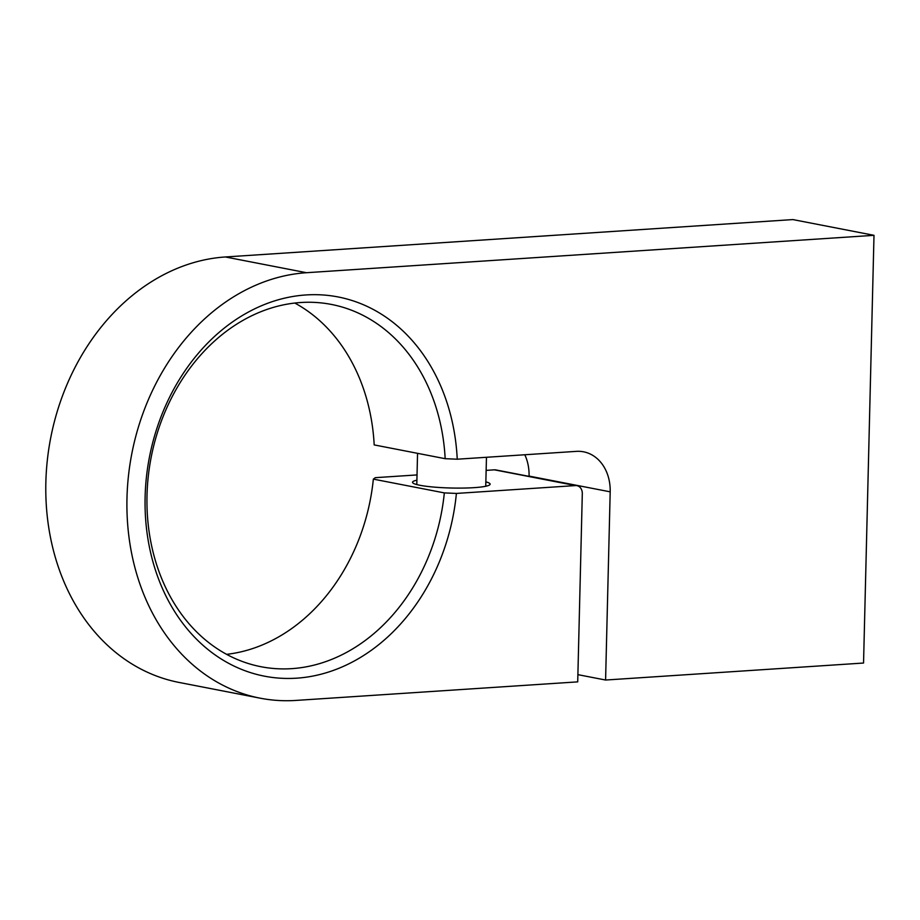 <?xml version="1.0" encoding="UTF-8"?>
<svg xmlns="http://www.w3.org/2000/svg" width="920" height="920" viewBox="0 0 920 920"><rect width="100%" height="100%" fill="white"/><g stroke="black" fill="none" stroke-linecap="round" stroke-linejoin="round"><path stroke-width="1.38" d="M294.814 303.048A184.529 147.763 -79 0 1 374.187 444.912L445.165 458.689A184.529 147.763 101 0 0 331.372 304.428A184.529 147.763 101 0 0 300.679 302.519A184.529 147.763 101 0 0 148.281 476.364A184.529 147.763 101 0 0 261.05 666.735A184.529 147.763 101 0 0 291.732 668.644A184.529 147.763 101 0 0 444.337 492.901L456.4 493.43A193.154 154.675 -79 0 1 296.596 678.178A193.154 154.675 -79 0 1 145.118 496.857A193.154 154.675 -79 0 1 305.957 294.952A193.154 154.675 -79 0 1 457.24 459.206L445.165 458.689M417.024 474.927L375.279 477.675L373.347 479.124L444.337 492.901M373.347 479.124A184.529 147.763 -79 0 1 226.619 654.338M416.898 480.182A38.801 4.795 1.4 0 0 412.528 482.264A38.801 4.795 1.4 0 0 419.957 485.288A38.801 4.795 1.4 0 0 463.266 488.072A38.801 4.795 1.4 0 0 490.118 484.161A38.801 4.795 1.4 0 0 485.863 481.861M456.4 493.43L575.54 485.576A8.625 6.9 -79 0 1 576.978 485.668A8.625 6.9 -79 0 1 582.303 493.672L577.714 681.869L296.056 700.419A215.567 172.626 -79 0 1 260.199 698.188A215.567 172.626 -79 0 1 128.466 475.801A215.567 172.626 -79 0 1 306.509 272.711L874 235.324L863.546 663.032L605.59 680.029L610.19 491.832A43.114 34.523 101 0 0 583.556 451.812A43.114 34.523 101 0 0 576.38 451.363L457.24 459.206M260.199 698.188L179.078 682.444A215.567 172.626 -79 0 1 47.346 460.058A215.567 172.626 -79 0 1 225.388 256.967L792.879 219.581L874 235.324M577.886 674.647L605.59 680.029M529.069 476.364L529.069 476.088A43.114 34.523 101 0 0 524.803 454.756M486.139 470.373L494.419 469.832A8.625 6.9 -79 0 1 495.857 469.924L576.978 485.668M225.388 256.967L306.509 272.711M529.069 476.088L610.19 491.832M494.419 469.832L575.54 485.576M485.748 486.254L486.461 457.286M416.794 484.575L417.553 453.33"/></g></svg>
